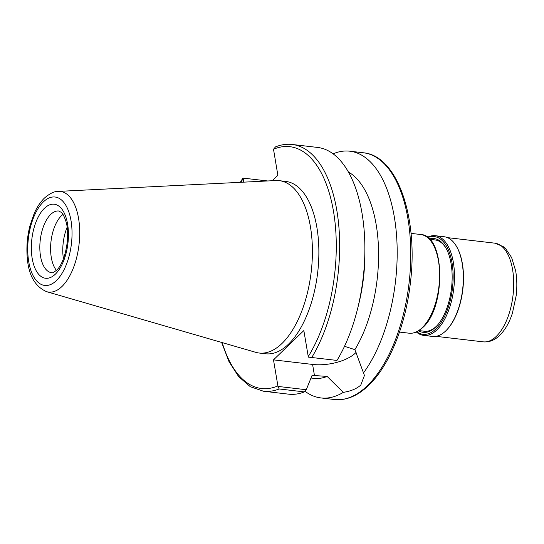 <?xml version="1.0" encoding="UTF-8"?>
<svg xmlns="http://www.w3.org/2000/svg" width="544" height="544" viewBox="0 0 544 544"><rect width="100%" height="100%" fill="white"/><g stroke="black" fill="none" stroke-linecap="round" stroke-linejoin="round"><path stroke-width="0.82" d="M63.424 258.747A31.674 15.436 96.7 0 1 67.096 227.31M56.426 270.327A31.056 15.137 96.7 0 1 50.85 242.903A31.056 15.137 96.7 0 1 61.458 215.71A31.056 15.137 96.7 0 1 62.948 214.431M58.358 191.393L275.828 180.554A86.761 42.289 96.7 0 1 279.283 180.669A86.761 42.289 96.7 0 1 312.385 248.737A86.761 42.289 96.7 0 1 282.03 343.427A86.761 42.289 96.7 0 1 259.155 353.022A86.761 42.289 96.7 0 1 255.768 352.335L46.648 291.686A50.653 24.691 96.7 0 0 61.982 286.484A50.653 24.691 96.7 0 0 79.648 229.201A50.653 24.691 96.7 0 0 58.358 191.393C54.522 191.175 49.864 193.412 44.39 198.104C40.344 202.076 36.924 207.244 34.136 213.615L29.988 225.631C27.316 236.048 26.384 246.486 27.2 256.945C28.41 274.944 34.891 286.525 46.648 291.686M279.283 180.669L285.743 181.424A86.761 42.289 96.7 0 1 318.852 249.492A86.761 42.289 96.7 0 1 288.497 344.175A86.761 42.289 96.7 0 1 265.622 353.777L259.155 353.022M306.279 389.722L304.375 391.904L279.167 388.967L277.984 386.417L306.279 389.722L312.059 375.36L327.155 376.428L343.278 392.374C350.975 391.136 356.816 388.688 360.815 385.03L364.439 375.448L354.885 349.649L344.515 346.304M333.078 153.843A124.209 60.54 96.7 0 1 349.765 151.191A124.209 60.54 96.7 0 1 396.753 238.313A124.209 60.54 96.7 0 1 363.589 372.769M308.339 357.116L336.981 360.427L308.339 357.116L303.844 330.568L273.496 359.87L312.596 364.439A31.919 14.246 170.5 0 0 355.463 353.015A31.919 14.246 170.5 0 0 356.123 352.349M348.357 171.979A105.577 51.462 96.7 0 1 378.461 247.54A105.577 51.462 96.7 0 1 354.885 349.649M311.773 357.483A124.209 60.54 96.7 0 0 338.749 225.338A124.209 60.54 96.7 0 0 292.244 144.48L317.451 147.417A124.209 60.54 96.7 0 1 364.861 246.078L364.915 250.879A105.577 51.462 96.7 0 1 358.666 304.429L357.503 309.08A124.209 60.54 96.7 0 1 336.981 360.427M327.155 376.428A105.577 51.462 96.7 0 1 313.786 378.345L310.998 378.019M343.278 392.374A124.209 60.54 96.7 0 1 320.953 397.936A124.209 60.54 96.7 0 1 304.96 391.238M267.675 180.962L242.848 178.078L240.339 182.322M304.375 391.904A124.209 60.54 96.7 0 1 288.64 394.162L263.432 391.224A124.209 60.54 96.7 0 0 279.167 388.967M243.753 182.152L243.12 178.092M273.496 359.87L277.984 386.417M292.244 144.48C286.688 143.847 281.105 144.65 275.502 146.894L273.51 149.26A121.727 59.33 96.7 0 1 333.554 211.732A121.727 59.33 96.7 0 1 308.21 356.626M364.861 246.078A124.209 60.54 96.7 0 1 357.503 309.08M272.265 180.73L277.868 175.324L273.51 149.26M418.934 330.596L424.402 331.235A45.961 22.399 -83.3 0 0 436.519 326.148A45.961 22.399 -83.3 0 0 437.294 325.366M418.608 330.8A47.199 23.004 -83.3 0 0 435.622 327.121A47.199 23.004 -83.3 0 0 436.866 325.842A47.199 23.004 -83.3 0 0 445.951 248.05A47.199 23.004 -83.3 0 0 429.325 239.027M416.792 331.792A49.184 23.977 -83.3 0 0 435.914 328.875A49.184 23.977 -83.3 0 0 452.792 268.838A49.184 23.977 -83.3 0 0 427.788 237.64M416.364 331.99A50.184 24.46 -83.3 0 0 423.694 335.403A50.184 24.46 -83.3 0 0 436.927 329.854A50.184 24.46 -83.3 0 0 454.478 275.087A50.184 24.46 -83.3 0 0 435.329 235.715A50.184 24.46 -83.3 0 0 427.414 237.347M423.694 335.403L432.528 336.43A50.184 24.46 -83.3 0 0 445.76 330.881A50.184 24.46 -83.3 0 0 447.08 329.528A50.184 24.46 -83.3 0 0 456.736 246.82A50.184 24.46 -83.3 0 0 444.169 236.749L435.329 235.715M447.25 329.338A49.688 24.215 -83.3 0 0 447.426 329.154A49.688 24.215 -83.3 0 0 456.987 247.262A49.688 24.215 -83.3 0 0 456.858 247.044M446.257 248.615A45.961 22.399 -83.3 0 0 435.057 239.938L429.597 239.299M51.673 272.707A31.056 15.137 96.7 0 1 39.828 248.343A31.056 15.137 96.7 0 1 50.687 214.452A31.056 15.137 96.7 0 1 58.874 211.018L61.411 212.48C61.853 213.234 63.016 212.996 65.797 221.034C70.808 235.858 65.022 263.194 56.467 270.286C53.713 272.435 52.115 273.244 51.673 272.707M44.384 208.345A37.264 18.163 96.7 0 1 67.606 224.128A37.264 18.163 96.7 0 1 55.393 274.128A37.264 18.163 96.7 0 1 32.171 258.339A37.264 18.163 96.7 0 1 44.384 208.345M43.316 201.946A44.513 21.692 96.7 0 1 71.046 220.803A44.513 21.692 96.7 0 1 56.46 280.52A44.513 21.692 96.7 0 1 28.73 261.664A44.513 21.692 96.7 0 1 43.316 201.946M363.338 152.776A124.209 60.54 96.7 0 1 410.734 250.233A124.209 60.54 96.7 0 1 367.282 385.784A124.209 60.54 96.7 0 1 334.533 399.52C346.27 400.683 357.639 395.971 368.642 385.383C389.361 365.718 405.64 325.441 410.38 282.921C418.526 217.75 397.46 155.584 363.338 152.776L349.765 151.191M420.628 234.498A49.688 24.215 96.7 0 1 439.586 273.482A49.688 24.215 96.7 0 1 422.198 327.706A49.688 24.215 96.7 0 1 409.102 333.2C413.787 333.662 418.336 331.779 422.742 327.542C446.162 307.51 445.332 234.988 420.628 234.498L411.019 233.376M312.596 364.439L314.473 375.646M277.855 385.934A121.727 59.33 96.7 0 1 222.204 342.598M240.917 182.294A121.727 59.33 96.7 0 1 243.154 178.568M494.741 243.154L503.152 246.554L505.811 248.873L511.625 257.557L515.651 270.81C517.004 278.61 517.194 286.844 516.208 295.528L512.434 313.106C509.388 322.531 505.145 329.943 499.712 335.342C494.795 340.177 489.294 342.346 483.215 341.85A49.688 24.215 -83.3 0 0 496.318 336.355A49.688 24.215 -83.3 0 0 513.699 282.132A49.688 24.215 -83.3 0 0 494.741 243.154L447.522 237.64M399.493 332.078L409.102 333.2M320.953 397.936L334.533 399.52M221.646 342.434L229.004 361.638L238.653 376.618L250.281 386.689L263.432 391.224M456.987 247.262L456.736 246.82M447.426 329.154L447.08 329.528M483.215 341.85L435.996 336.335"/></g></svg>
